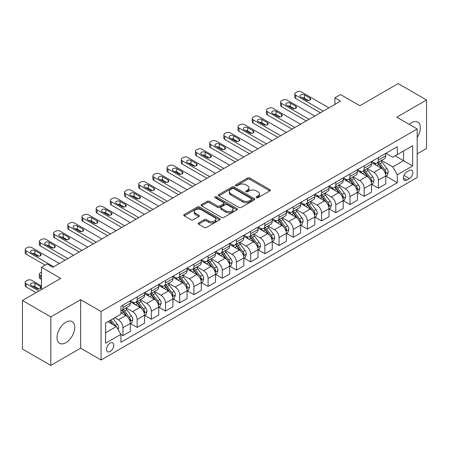 <?xml version="1.0" encoding="UTF-8"?>
<svg xmlns="http://www.w3.org/2000/svg" width="449" height="449" viewBox="0 0 449 449"><rect width="100%" height="100%" fill="white"/><g stroke="black" fill="none" stroke-linecap="round" stroke-linejoin="round"><path stroke-width="0.67" d="M256.43 197.717A1.106 0.634 0 0 0 257.99 197.717L269.827 190.881A1.577 0.909 0 0 0 270.287 190.236A1.577 0.909 0 0 0 269.827 189.596L249.773 178.017A1.577 0.909 0 0 0 247.545 178.017L235.703 184.848A1.106 0.634 0 0 0 235.383 185.302A1.106 0.634 0 0 0 235.703 185.751A1.106 0.634 0 0 0 237.263 185.751L238.795 184.865A5.04 2.913 0 0 1 245.929 184.865L247.601 185.83A5.04 2.913 0 0 1 249.077 187.89A5.04 2.913 0 0 1 247.601 189.949L246.069 190.831A1.106 0.634 0 0 0 245.743 191.28A1.106 0.634 0 0 0 246.069 191.734A1.106 0.634 0 0 0 247.629 191.734L249.156 190.847A5.04 2.913 0 0 1 256.289 190.847L257.962 191.813A5.04 2.913 0 0 1 259.438 193.873A5.04 2.913 0 0 1 257.962 195.932L256.43 196.814A1.106 0.634 0 0 0 256.104 197.263A1.106 0.634 0 0 0 256.43 197.717L256.43 196.814M65.868 342.694A12.521 7.229 120 0 0 74.046 331.659A12.521 7.229 120 0 0 72.126 321.624A12.521 7.229 120 0 0 65.868 322.247A12.521 7.229 120 0 0 57.691 333.281A12.521 7.229 120 0 0 59.605 343.311A12.521 7.229 120 0 0 65.868 342.694M417.183 137.484A12.521 7.229 120 0 0 417.772 122.072A12.521 7.229 120 0 0 411.509 122.689A12.521 7.229 120 0 0 409.202 124.373M110.14 351.477A5.135 2.963 120 0 0 113.496 346.948A5.135 2.963 120 0 0 112.705 342.834A5.135 2.963 120 0 0 110.14 343.087A5.135 2.963 120 0 0 106.783 347.61A5.135 2.963 120 0 0 107.569 351.73A5.135 2.963 120 0 0 110.14 351.477M198.632 222.917A1.577 0.909 0 0 0 198.166 223.557A1.577 0.909 0 0 0 198.632 224.203L204.256 227.452A1.577 0.909 0 0 0 206.484 227.452L219.634 219.858A1.577 0.909 0 0 0 220.094 219.219A1.577 0.909 0 0 0 219.634 218.573L199.575 206.995A1.577 0.909 0 0 0 197.347 206.995L184.202 214.583A1.577 0.909 0 0 0 183.742 215.228A1.577 0.909 0 0 0 184.202 215.874L190.999 219.797A1.577 0.909 0 0 0 193.227 219.797L198.851 216.547A1.577 0.909 0 0 0 199.317 215.902A1.577 0.909 0 0 0 198.851 215.262L195.483 213.314A4.215 2.436 0 0 1 194.249 211.591A4.215 2.436 0 0 1 196.847 209.346A4.215 2.436 0 0 1 201.444 209.874L214.644 217.496A4.215 2.436 0 0 1 215.879 219.219A4.215 2.436 0 0 1 213.281 221.464A4.215 2.436 0 0 1 208.684 220.936L206.484 219.668A1.577 0.909 0 0 0 204.256 219.668L198.632 222.917L198.632 224.203M417.183 153.884L426.55 148.479L426.55 99.981L398.173 83.598L359.862 105.717L340.566 94.576L334.892 97.854L340.566 101.132L52.814 267.262L47.139 263.984L41.465 267.262L41.465 289.543M50.827 316.904L50.827 365.402L80.624 348.2L80.624 299.702L50.827 316.904L22.45 300.521L60.761 278.402L41.465 267.262M80.624 299.702L101.059 311.499L417.183 128.981L417.183 177.478L101.059 359.997L101.059 311.499M426.55 99.981L396.753 117.183L417.183 128.981M238.907 207.444A1.577 0.909 0 0 0 241.135 207.444L254.286 199.856A1.577 0.909 0 0 0 254.746 199.21A1.577 0.909 0 0 0 254.286 198.565L234.226 186.986A1.577 0.909 0 0 0 231.998 186.986L218.854 194.58A1.577 0.909 0 0 0 218.394 195.22A1.577 0.909 0 0 0 218.854 195.865L238.907 207.444M215.447 197.953A1.106 0.634 0 0 1 216.57 198.11L216.57 196.797L236.96 208.572A1.577 0.909 0 0 1 237.42 209.212A1.577 0.909 0 0 1 236.96 209.857L223.81 217.445A1.577 0.909 0 0 1 221.582 217.445L201.528 205.867L201.528 204.581A1.577 0.909 0 0 0 201.068 205.227A1.577 0.909 0 0 0 201.528 205.867M201.528 204.581L207.152 201.332A1.577 0.909 0 0 1 209.38 201.332L217.518 206.029A1.577 0.909 0 0 0 219.746 206.029L223.479 203.874A1.577 0.909 0 0 0 223.939 203.229A1.577 0.909 0 0 0 223.479 202.589L215.009 197.7A1.106 0.634 0 0 1 214.684 197.246A1.106 0.634 0 0 1 215.368 196.662A1.106 0.634 0 0 1 216.57 196.797M50.827 365.402L22.45 349.019L22.45 300.521M409.353 170.468L406.856 171.911A4.978 2.874 120 0 0 403.606 176.294A4.978 2.874 120 0 0 404.369 180.279A4.978 2.874 120 0 0 406.856 180.032L409.353 178.595A4.978 2.874 120 0 0 412.603 174.206A4.978 2.874 120 0 0 411.84 170.222A4.978 2.874 120 0 0 409.353 170.468M385.916 153.261L392.78 157.229L397.32 154.608L397.32 146.677L120.921 306.257L120.921 314.182L105.599 323.033L105.599 343.216L120.921 334.37L120.921 342.301L397.32 182.721L397.32 174.79L392.78 166.927L381.493 160.411M397.32 154.608L412.642 145.757L412.642 165.945L397.32 174.79M80.624 348.2L101.059 359.997M334.892 97.854L334.892 104.409M395.165 155.854L403.561 160.703L403.561 151.004L412.642 145.757M392.78 166.927L403.561 160.703L412.642 165.945M105.599 332.731L116.381 326.507L107.979 321.658M120.921 334.438L122.964 335.616L122.964 327.686A6.421 3.71 -120 0 0 118.424 319.823L114.792 317.724M122.964 335.616L130.345 331.356L130.345 323.426A6.421 3.71 -120 0 0 125.804 315.563L120.921 312.745M130.513 323.589L137.153 327.422L137.153 319.492A6.421 3.71 -120 0 0 132.612 311.628L126.096 307.862M137.153 327.422L144.533 323.162L144.533 315.232A6.421 3.71 -120 0 0 139.993 307.369L130.345 301.801M144.701 315.4L151.341 319.233L151.341 311.303A6.421 3.71 -120 0 0 146.801 303.44L140.284 299.674M151.341 319.233L158.722 314.974L158.722 307.043A6.421 3.71 -120 0 0 154.181 299.18L144.533 293.607M158.89 307.206L165.529 311.039L165.529 303.109A6.421 3.71 -120 0 0 160.989 295.246L154.473 291.48M165.529 311.039L172.91 306.779L172.91 298.849A6.421 3.71 -120 0 0 168.369 290.986L158.722 285.412M173.078 299.012L179.718 302.845L179.718 294.92A6.421 3.71 -120 0 0 175.177 287.051L168.661 283.291M179.718 302.845L187.098 298.585L187.098 290.66A6.421 3.71 -120 0 0 182.558 282.791L172.91 277.224M187.267 290.823L193.906 294.656L193.906 286.726A6.421 3.71 -120 0 0 189.366 278.863L182.85 275.097M193.906 294.656L201.287 290.396L201.287 282.466A6.421 3.71 -120 0 0 196.746 274.603L187.098 269.03M201.455 282.629L208.1 286.462L208.1 278.532A6.421 3.71 -120 0 0 203.56 270.668L197.038 266.908M208.1 286.462L215.475 282.202L215.475 274.272A6.421 3.71 -120 0 0 210.935 266.409L201.287 260.841M215.643 274.44L222.289 278.273L222.289 270.343A6.421 3.71 -120 0 0 217.748 262.48L211.226 258.714M222.289 278.273L229.663 274.013L229.663 266.083A6.421 3.71 -120 0 0 225.123 258.22L215.475 252.647M229.837 266.246L236.477 270.079L236.477 262.149A6.421 3.71 -120 0 0 231.937 254.286L225.415 250.52M236.477 270.079L243.852 265.819L243.852 257.889A6.421 3.71 -120 0 0 239.311 250.026L229.663 244.458M244.026 258.052L250.665 261.89L250.665 253.96A6.421 3.71 -120 0 0 246.125 246.091L239.603 242.331M250.665 261.89L258.04 257.631L258.04 249.7A6.421 3.71 -120 0 0 253.5 241.831L243.852 236.264M258.214 249.863L264.854 253.696L264.854 245.766A6.421 3.71 -120 0 0 260.313 237.903L253.792 234.137M264.854 253.696L272.229 249.436L272.229 241.506A6.421 3.71 -120 0 0 267.694 233.643L258.04 228.07M272.403 241.669L279.042 245.502L279.042 237.577A6.421 3.71 -120 0 0 274.502 229.708L267.98 225.948M279.042 245.502L286.423 241.242L286.423 233.317A6.421 3.71 -120 0 0 281.882 225.449L272.229 219.881M286.591 233.48L293.231 237.313L293.231 229.383A6.421 3.71 -120 0 0 288.69 221.52L282.174 217.754M293.231 237.313L300.611 233.053L300.611 225.123A6.421 3.71 -120 0 0 296.071 217.26L286.423 211.687M300.779 225.286L307.419 229.119L307.419 221.189A6.421 3.71 -120 0 0 302.879 213.326L296.362 209.565M307.419 229.119L314.8 224.859L314.8 216.929A6.421 3.71 -120 0 0 310.259 209.066L300.611 203.498M314.968 217.097L321.607 220.93L321.607 213A6.421 3.71 -120 0 0 317.067 205.137L310.551 201.371M321.607 220.93L328.988 216.671L328.988 208.74A6.421 3.71 -120 0 0 324.447 200.877L314.8 195.304M329.156 208.903L335.796 212.736L335.796 204.806A6.421 3.71 -120 0 0 331.255 196.943L324.739 193.177M335.796 212.736L343.176 208.476L343.176 200.546A6.421 3.71 -120 0 0 338.636 192.683L328.988 187.11M343.345 200.709L349.984 204.548L349.984 196.617A6.421 3.71 -120 0 0 345.444 188.748L338.928 184.988M349.984 204.548L357.365 200.288L357.365 192.357A6.421 3.71 -120 0 0 352.824 184.488L343.176 178.921M357.533 192.52L364.178 196.353L364.178 188.423A6.421 3.71 -120 0 0 359.638 180.56L353.116 176.794M364.178 196.353L371.553 192.093L371.553 184.163A6.421 3.71 -120 0 0 367.013 176.3L357.365 170.727M371.721 184.326L378.367 188.159L378.367 180.229A6.421 3.71 -120 0 0 373.826 172.365L367.304 168.605M378.367 188.159L385.742 183.899L385.742 175.969A6.421 3.71 -120 0 0 381.201 168.106L371.553 162.538M371.721 161.455L373.826 162.667A6.421 3.71 -120 0 0 377.037 162.987A6.421 3.71 -120 0 0 378.367 160.046L378.367 157.621M357.533 169.649L359.638 170.861A6.421 3.71 -120 0 0 362.848 171.176A6.421 3.71 -120 0 0 364.178 168.24L364.178 165.816M343.345 177.838L345.444 179.05A6.421 3.71 -120 0 0 348.654 179.37A6.421 3.71 -120 0 0 349.984 176.429L349.984 174.004M329.156 186.032L331.255 187.244A6.421 3.71 -120 0 0 334.466 187.559A6.421 3.71 -120 0 0 335.796 184.623L335.796 182.199M314.968 194.221L317.067 195.433A6.421 3.71 -120 0 0 320.277 195.753A6.421 3.71 -120 0 0 321.607 192.812L321.607 190.387M300.779 202.415L302.879 203.627A6.421 3.71 -120 0 0 306.089 203.947A6.421 3.71 -120 0 0 307.419 201.006L307.419 198.581M286.591 210.609L288.69 211.821A6.421 3.71 -120 0 0 291.901 212.136A6.421 3.71 -120 0 0 293.231 209.195L293.231 206.77M272.403 218.798L274.502 220.01A6.421 3.71 -120 0 0 277.712 220.33A6.421 3.71 -120 0 0 279.042 217.389L279.042 214.964M258.214 226.992L260.313 228.204A6.421 3.71 -120 0 0 263.524 228.519A6.421 3.71 -120 0 0 264.854 225.583L264.854 223.159M244.026 235.181L246.125 236.393A6.421 3.71 -120 0 0 249.335 236.713A6.421 3.71 -120 0 0 250.665 233.772L250.665 231.347M229.837 243.375L231.937 244.587A6.421 3.71 -120 0 0 235.147 244.907A6.421 3.71 -120 0 0 236.477 241.966L236.477 239.542M215.643 251.563L217.748 252.776A6.421 3.71 -120 0 0 220.959 253.096A6.421 3.71 -120 0 0 222.289 250.155L222.289 247.73M201.455 259.758L203.56 260.97A6.421 3.71 -120 0 0 206.77 261.29A6.421 3.71 -120 0 0 208.1 258.349L208.1 255.924M187.267 267.952L189.366 269.164A6.421 3.71 -120 0 0 192.576 269.479A6.421 3.71 -120 0 0 193.906 266.543L193.906 264.113M173.078 276.141L175.177 277.353A6.421 3.71 -120 0 0 178.388 277.673A6.421 3.71 -120 0 0 179.718 274.732L179.718 272.307M158.89 284.335L160.989 285.547A6.421 3.71 -120 0 0 164.199 285.861A6.421 3.71 -120 0 0 165.529 282.926L165.529 280.502M144.701 292.524L146.801 293.736A6.421 3.71 -120 0 0 150.011 294.056A6.421 3.71 -120 0 0 151.341 291.115L151.341 288.69M130.513 300.718L132.612 301.93A6.421 3.71 -120 0 0 135.823 302.25A6.421 3.71 -120 0 0 137.153 299.309L137.153 296.884M385.916 176.137L397.32 182.721M377.037 162.987L384.411 158.727A6.421 3.71 -120 0 0 385.742 155.786L385.742 153.362M362.848 171.176L370.223 166.916A6.421 3.71 -120 0 0 371.553 163.98L371.553 161.556M348.654 179.37L356.035 175.11A6.421 3.71 -120 0 0 357.365 172.169L357.365 169.744M334.466 187.559L341.846 183.304A6.421 3.71 -120 0 0 343.176 180.363L343.176 177.939M320.277 195.753L327.658 191.493A6.421 3.71 -120 0 0 328.988 188.552L328.988 186.127M306.089 203.947L313.469 199.687A6.421 3.71 -120 0 0 314.8 196.746L314.8 194.322M291.901 212.136L299.281 207.876A6.421 3.71 -120 0 0 300.611 204.935L300.611 202.51M277.712 220.33L285.093 216.07A6.421 3.71 -120 0 0 286.423 213.129L286.423 210.704M263.524 228.519L270.904 224.259A6.421 3.71 -120 0 0 272.229 221.323L272.229 218.899M249.335 236.713L256.71 232.453A6.421 3.71 -120 0 0 258.04 229.512L258.04 227.087M235.147 244.907L242.522 240.647A6.421 3.71 -120 0 0 243.852 237.706L243.852 235.282M220.959 253.096L228.333 248.836A6.421 3.71 -120 0 0 229.663 245.895L229.663 243.47M206.77 261.29L214.145 257.03A6.421 3.71 -120 0 0 215.475 254.089L215.475 251.665M192.576 269.479L199.957 265.219A6.421 3.71 -120 0 0 201.287 262.283L201.287 259.853M178.388 277.673L185.768 273.413A6.421 3.71 -120 0 0 187.098 270.472L187.098 268.047M164.199 285.861L171.58 281.602A6.421 3.71 -120 0 0 172.91 278.666L172.91 276.242M150.011 294.056L157.391 289.796A6.421 3.71 -120 0 0 158.722 286.855L158.722 284.43M135.823 302.25L143.203 297.99A6.421 3.71 -120 0 0 144.533 295.049L144.533 292.625M120.921 310.697A6.421 3.71 -120 0 0 121.634 310.439L129.015 306.179A6.421 3.71 -120 0 0 130.345 303.238L130.345 300.813M121.634 310.439A6.421 3.71 -120 0 0 122.964 307.498L122.964 305.073M116.381 326.507L120.921 334.37M256.867 197.869L257.962 197.24A5.04 2.913 0 0 0 259.438 195.18L259.438 193.873M249.077 187.89L249.077 189.197A5.04 2.913 0 0 1 247.601 191.257L246.507 191.886M269.804 190.892L249.773 179.325A1.577 0.909 0 0 0 247.545 179.325L236.146 185.903M254.286 198.565L254.286 199.856L234.226 188.299A1.577 0.909 0 0 0 231.998 188.299L218.876 195.876M251.496 199.659A1.106 0.634 0 0 0 251.822 199.21A1.106 0.634 0 0 0 251.496 198.761L233.895 188.597A1.106 0.634 0 0 0 232.335 188.597L230.719 189.529A5.04 2.913 0 0 0 229.243 191.588A5.04 2.913 0 0 0 230.719 193.648L242.752 200.591A5.04 2.913 0 0 0 249.885 200.591L251.496 199.659L251.496 200.972A1.106 0.634 0 0 0 251.822 200.523L251.822 199.21M229.243 191.588L229.243 192.896A5.04 2.913 0 0 0 230.719 194.956L230.719 193.648M251.496 200.972L249.885 201.904A5.04 2.913 0 0 1 242.752 201.904L230.719 194.956M201.55 205.878L207.152 202.645L207.152 201.332M223.939 203.229L223.939 204.542A1.577 0.909 0 0 1 223.479 205.187L219.746 207.343A1.577 0.909 0 0 1 217.518 207.343L209.38 202.645A1.577 0.909 0 0 0 207.152 202.645M216.57 198.11L236.937 209.868M225.954 210.901A4.215 2.436 0 0 0 230.55 211.428A4.215 2.436 0 0 0 233.149 209.183A4.215 2.436 0 0 0 231.914 207.46L227.267 204.772A1.577 0.909 0 0 0 225.039 204.772L221.306 206.927A1.577 0.909 0 0 0 220.841 207.573A1.577 0.909 0 0 0 221.306 208.218L225.954 210.901L225.954 212.214A4.215 2.436 0 0 0 230.55 212.742A4.215 2.436 0 0 0 233.149 210.491L233.149 209.183M220.841 207.573L220.841 208.886A1.577 0.909 0 0 0 221.306 209.526L221.306 208.218M225.954 212.214L221.306 209.526M215.879 219.219L215.879 220.526A4.215 2.436 0 0 1 213.281 222.777A4.215 2.436 0 0 1 208.684 222.249L206.484 220.975A1.577 0.909 0 0 0 204.256 220.975L198.649 224.214M194.249 211.591L194.249 212.905A4.215 2.436 0 0 0 195.483 214.628L195.483 213.314M198.834 216.558L195.483 214.628M219.612 219.87L199.575 208.302A1.577 0.909 0 0 0 197.347 208.302L184.225 215.885M385.742 176.233L387.105 175.447L388.239 172.169A4.254 2.458 -120 0 0 386.881 168.549L382.245 162.358A12.28 7.089 -120 0 0 380.904 160.753M376.29 165.271A12.28 7.089 -120 0 0 373.776 162.639M385.354 173.628L385.944 172.354A4.254 2.458 -120 0 0 384.726 169.795L380.09 163.599A12.28 7.089 -120 0 0 378.748 161.999M377.603 162.656A10.192 5.888 60 0 1 379.276 164.559L383.205 169.801M377.385 162.785A12.28 7.089 60 0 1 378.726 164.39L381.807 168.504M323.252 111.122L295.728 95.233A3.21 1.852 -0 0 1 294.785 93.92A3.21 1.852 -0 0 1 295.728 92.612L296.862 91.955A3.21 1.852 -0 0 1 301.402 91.955L328.932 107.85M294.785 93.92L294.785 97.197A3.21 1.852 180 0 0 295.728 98.511L320.418 112.761M300.836 97.001A2.571 1.482 180 0 1 300.084 95.951A2.571 1.482 180 0 1 301.672 94.582A2.571 1.482 180 0 1 304.467 94.902L309.917 98.05A2.571 1.482 180 0 1 310.669 99.1A2.571 1.482 180 0 1 309.086 100.469A2.571 1.482 180 0 1 306.285 100.149L300.836 97.001M302.171 97.775A2.571 1.482 180 0 1 304.467 98.179L308.581 100.554M371.553 184.427L372.917 183.641L374.051 180.363A4.254 2.458 -120 0 0 372.692 176.738L368.057 170.547A12.28 7.089 -120 0 0 366.715 168.942M362.102 173.466A12.28 7.089 -120 0 0 359.587 170.833M371.166 181.823L371.755 180.543A4.254 2.458 -120 0 0 370.537 177.984L365.896 171.793A12.28 7.089 -120 0 0 364.56 170.188M363.415 170.85A10.192 5.888 60 0 1 365.088 172.753L369.016 177.989M363.196 170.974A12.28 7.089 60 0 1 364.537 172.579L367.619 176.698M357.365 192.615L358.729 191.83L359.862 188.552A4.254 2.458 -120 0 0 358.504 184.932L353.868 178.741A12.28 7.089 -120 0 0 352.527 177.136M347.913 181.654A12.28 7.089 -120 0 0 345.399 179.022M356.977 190.011L357.567 188.737A4.254 2.458 -120 0 0 356.349 186.178L351.707 179.987A12.28 7.089 -120 0 0 350.372 178.382M349.227 179.039A10.192 5.888 60 0 1 350.899 180.941L354.822 186.183M349.008 179.168A12.28 7.089 60 0 1 350.349 180.773L353.43 184.887M343.176 200.81L344.54 200.024L345.674 196.746A4.254 2.458 -120 0 0 344.316 193.126L339.68 186.93A12.28 7.089 -120 0 0 338.338 185.325M333.725 189.848A12.28 7.089 -120 0 0 331.21 187.216M342.789 198.205L343.378 196.926A4.254 2.458 -120 0 0 342.16 194.366L337.519 188.176A12.28 7.089 -120 0 0 336.183 186.571M335.038 187.233A10.192 5.888 60 0 1 336.711 189.136L340.634 194.372M334.819 187.356A12.28 7.089 60 0 1 336.161 188.962L339.242 193.081M309.064 119.316L281.54 103.422A3.21 1.852 -0 0 1 280.597 102.114A3.21 1.852 -0 0 1 281.54 100.8L282.674 100.149A3.21 1.852 -0 0 1 287.214 100.149L314.743 116.038M280.597 102.114L280.597 105.392A3.21 1.852 180 0 0 281.54 106.699L306.229 120.955M286.647 105.195A2.571 1.482 180 0 1 285.895 104.146A2.571 1.482 180 0 1 287.483 102.776A2.571 1.482 180 0 1 290.279 103.096L295.728 106.239A2.571 1.482 180 0 1 296.48 107.289A2.571 1.482 180 0 1 294.898 108.658A2.571 1.482 180 0 1 292.097 108.338L286.647 105.195M287.983 105.964A2.571 1.482 180 0 1 290.279 106.374L294.392 108.748M294.875 127.51L267.351 111.616A3.21 1.852 -0 0 1 266.409 110.302A3.21 1.852 -0 0 1 267.351 108.995L268.485 108.338A3.21 1.852 -0 0 1 273.026 108.338L300.555 124.233M266.409 110.302L266.409 113.58A3.21 1.852 180 0 0 267.351 114.893L292.041 129.144M272.459 113.384A2.571 1.482 180 0 1 271.707 112.334A2.571 1.482 180 0 1 273.289 110.965A2.571 1.482 180 0 1 276.09 111.29L281.54 114.433A2.571 1.482 180 0 1 282.292 115.483A2.571 1.482 180 0 1 280.704 116.852A2.571 1.482 180 0 1 277.909 116.532L272.459 113.384M273.795 114.158A2.571 1.482 180 0 1 276.09 114.562L280.204 116.936M280.687 135.699L253.163 119.81A3.21 1.852 -0 0 1 252.22 118.497A3.21 1.852 -0 0 1 253.163 117.183L254.297 116.532A3.21 1.852 -0 0 1 258.837 116.532L286.361 132.421M252.22 118.497L252.22 121.774A3.21 1.852 180 0 0 253.163 123.082L277.852 137.338M258.27 121.578A2.571 1.482 180 0 1 257.518 120.528A2.571 1.482 180 0 1 259.101 119.159A2.571 1.482 180 0 1 261.902 119.479L267.351 122.628A2.571 1.482 180 0 1 268.104 123.671A2.571 1.482 180 0 1 266.515 125.047A2.571 1.482 180 0 1 263.72 124.721L258.27 121.578M259.606 122.347A2.571 1.482 180 0 1 261.902 122.757L266.016 125.131M328.988 209.004L330.352 208.213L331.485 204.94A4.254 2.458 -120 0 0 330.127 201.315L325.486 195.124A12.28 7.089 -120 0 0 324.15 193.519M319.536 198.037A12.28 7.089 -120 0 0 317.022 195.41M328.601 206.394L329.19 205.12A4.254 2.458 -120 0 0 327.972 202.561L323.331 196.37A12.28 7.089 -120 0 0 321.989 194.765M320.85 195.422A10.192 5.888 60 0 1 322.522 197.324L326.445 202.566M320.631 195.551A12.28 7.089 60 0 1 321.967 197.156L325.054 201.27M266.498 143.893L238.975 127.999A3.21 1.852 -0 0 1 238.032 126.691A3.21 1.852 -0 0 1 238.975 125.378L240.108 124.721A3.21 1.852 -0 0 1 244.649 124.721L272.173 140.616M238.032 126.691L238.032 129.963A3.21 1.852 180 0 0 238.975 131.276L263.664 145.532M244.082 129.767A2.571 1.482 180 0 1 243.33 128.723A2.571 1.482 180 0 1 244.913 127.348A2.571 1.482 180 0 1 247.713 127.673L253.163 130.816A2.571 1.482 180 0 1 253.915 131.866A2.571 1.482 180 0 1 252.327 133.235A2.571 1.482 180 0 1 249.532 132.915L244.082 129.767M245.418 130.541A2.571 1.482 180 0 1 247.713 130.951L251.827 133.325M314.8 217.193L316.158 216.407L317.297 213.129A4.254 2.458 -120 0 0 315.939 209.509L311.297 203.318A12.28 7.089 -120 0 0 309.962 201.713M305.348 206.231A12.28 7.089 -120 0 0 302.834 203.599M314.412 214.588L314.996 213.309A4.254 2.458 -120 0 0 313.778 210.755L309.142 204.559A12.28 7.089 -120 0 0 307.801 202.954M306.661 203.616A10.192 5.888 60 0 1 308.334 205.519L312.257 210.755M306.442 203.745A12.28 7.089 60 0 1 307.778 205.35L310.865 209.464M300.611 225.387L301.969 224.601L303.109 221.323A4.254 2.458 -120 0 0 301.75 217.698L297.109 211.507A12.28 7.089 -120 0 0 295.773 209.902M291.16 214.426A12.28 7.089 -120 0 0 288.645 211.793M300.224 222.777L300.808 221.503A4.254 2.458 -120 0 0 299.59 218.944L294.954 212.753A12.28 7.089 -120 0 0 293.612 211.148M292.473 211.81A10.192 5.888 60 0 1 294.146 213.713L298.069 218.949M292.254 211.934A12.28 7.089 60 0 1 293.59 213.539L296.677 217.653M286.423 233.575L287.781 232.79L288.915 229.512A4.254 2.458 -120 0 0 287.562 225.892L282.921 219.701A12.28 7.089 -120 0 0 281.579 218.096M276.971 222.614A12.28 7.089 -120 0 0 274.457 219.982M286.035 230.971L286.619 229.697A4.254 2.458 -120 0 0 285.401 227.138L280.765 220.947A12.28 7.089 -120 0 0 279.424 219.342M278.285 219.999A10.192 5.888 60 0 1 279.957 221.901L283.88 227.143M278.06 220.128A12.28 7.089 60 0 1 279.401 221.733L282.488 225.847M272.229 241.77L273.593 240.984L274.726 237.706A4.254 2.458 -120 0 0 273.368 234.081L268.732 227.89A12.28 7.089 -120 0 0 267.391 226.285M262.777 230.808A12.28 7.089 -120 0 0 260.268 228.176M271.841 239.165L272.431 237.886A4.254 2.458 -120 0 0 271.213 235.327L266.577 229.136A12.28 7.089 -120 0 0 265.236 227.531M264.091 228.193A10.192 5.888 60 0 1 265.769 230.096L269.692 235.332M263.872 228.317A12.28 7.089 60 0 1 265.213 229.922L268.3 234.041M258.04 249.958L259.404 249.173L260.538 245.895A4.254 2.458 -120 0 0 259.18 242.275L254.544 236.084A12.28 7.089 -120 0 0 253.202 234.479M248.589 238.997A12.28 7.089 -120 0 0 246.074 236.365M257.653 247.354L258.242 246.08A4.254 2.458 -120 0 0 257.024 243.521L252.389 237.33A12.28 7.089 -120 0 0 251.047 235.725M249.902 236.382A10.192 5.888 60 0 1 251.58 238.284L255.503 243.526M249.683 236.511A12.28 7.089 60 0 1 251.025 238.116L254.106 242.23M252.31 152.082L224.786 136.193A3.21 1.852 -0 0 1 223.843 134.88A3.21 1.852 -0 0 1 224.786 133.572L225.92 132.915A3.21 1.852 -0 0 1 230.46 132.915L257.984 148.804M223.843 134.88L223.843 138.157A3.21 1.852 180 0 0 224.786 139.471L249.47 153.721M229.894 137.961A2.571 1.482 180 0 1 229.142 136.911A2.571 1.482 180 0 1 230.724 135.542A2.571 1.482 180 0 1 233.525 135.862L238.975 139.01A2.571 1.482 180 0 1 239.727 140.06A2.571 1.482 180 0 1 238.138 141.429A2.571 1.482 180 0 1 235.338 141.104L229.894 137.961M231.229 138.73A2.571 1.482 180 0 1 233.525 139.139L237.639 141.514M238.122 160.276L210.592 144.382A3.21 1.852 -0 0 1 209.655 143.074A3.21 1.852 -0 0 1 210.592 141.761L211.732 141.104A3.21 1.852 -0 0 1 216.272 141.104L243.796 156.998M209.655 143.074L209.655 146.352A3.21 1.852 180 0 0 210.592 147.659L235.282 161.915M215.705 146.155A2.571 1.482 180 0 1 214.953 145.106A2.571 1.482 180 0 1 216.536 143.736A2.571 1.482 180 0 1 219.337 144.056L224.786 147.199A2.571 1.482 180 0 1 225.538 148.249A2.571 1.482 180 0 1 223.95 149.618A2.571 1.482 180 0 1 221.149 149.298L215.705 146.155M217.041 146.924A2.571 1.482 180 0 1 219.337 147.334L223.445 149.708M223.933 168.465L196.404 152.576A3.21 1.852 -0 0 1 195.467 151.262A3.21 1.852 -0 0 1 196.404 149.955L197.543 149.298A3.21 1.852 -0 0 1 202.084 149.298L229.607 165.193M195.467 151.262L195.467 154.54A3.21 1.852 180 0 0 196.404 155.854L221.093 170.104M201.511 154.344A2.571 1.482 180 0 1 200.759 153.294A2.571 1.482 180 0 1 202.347 151.925A2.571 1.482 180 0 1 205.148 152.245L210.592 155.393A2.571 1.482 180 0 1 211.35 156.443A2.571 1.482 180 0 1 209.762 157.812A2.571 1.482 180 0 1 206.961 157.492L201.511 154.344M202.853 155.118A2.571 1.482 180 0 1 205.148 155.522L209.256 157.896M209.745 176.659L182.215 160.764A3.21 1.852 -0 0 1 181.278 159.457A3.21 1.852 -0 0 1 182.215 158.143L183.355 157.492A3.21 1.852 -0 0 1 187.895 157.492L215.419 173.381M181.278 159.457L181.278 162.734A3.21 1.852 180 0 0 182.215 164.042L206.905 178.298M187.323 162.538A2.571 1.482 180 0 1 186.571 161.488A2.571 1.482 180 0 1 188.159 160.119A2.571 1.482 180 0 1 190.96 160.439L196.404 163.588A2.571 1.482 180 0 1 197.156 164.631A2.571 1.482 180 0 1 195.573 166.001A2.571 1.482 180 0 1 192.773 165.681L187.323 162.538M188.659 163.307A2.571 1.482 180 0 1 190.96 163.717L195.068 166.091M195.556 184.853L168.027 168.959A3.21 1.852 -0 0 1 167.09 167.645A3.21 1.852 -0 0 1 168.027 166.338L169.161 165.681A3.21 1.852 -0 0 1 173.701 165.681L201.231 181.576M167.09 167.645L167.09 170.923A3.21 1.852 180 0 0 168.027 172.236L192.716 186.492M173.134 170.727A2.571 1.482 180 0 1 172.382 169.677A2.571 1.482 180 0 1 173.971 168.308A2.571 1.482 180 0 1 176.771 168.633L182.215 171.776A2.571 1.482 180 0 1 182.968 172.826A2.571 1.482 180 0 1 181.385 174.195A2.571 1.482 180 0 1 178.584 173.875L173.134 170.727M174.47 171.501A2.571 1.482 180 0 1 176.771 171.905L180.88 174.279M243.852 258.153L245.216 257.367L246.349 254.089A4.254 2.458 -120 0 0 244.991 250.469L240.355 244.273A12.28 7.089 -120 0 0 239.014 242.673M234.4 247.191A12.28 7.089 -120 0 0 231.886 244.559M243.465 255.548L244.054 254.269A4.254 2.458 -120 0 0 242.836 251.709L238.2 245.519A12.28 7.089 -120 0 0 236.859 243.914M235.714 244.576A10.192 5.888 60 0 1 237.386 246.479L241.315 251.715M235.495 244.699A12.28 7.089 60 0 1 236.836 246.305L239.918 250.424M181.368 193.042L153.839 177.153A3.21 1.852 -0 0 1 152.901 175.84A3.21 1.852 -0 0 1 153.839 174.532L154.972 173.875A3.21 1.852 -0 0 1 159.513 173.875L187.042 189.764M152.901 175.84L152.901 179.117A3.21 1.852 180 0 0 153.839 180.425L178.528 194.681M158.946 178.921A2.571 1.482 180 0 1 158.194 177.871A2.571 1.482 180 0 1 159.782 176.502A2.571 1.482 180 0 1 162.577 176.822L168.027 179.97A2.571 1.482 180 0 1 168.779 181.02A2.571 1.482 180 0 1 167.196 182.389A2.571 1.482 180 0 1 164.396 182.064L158.946 178.921M160.282 179.69A2.571 1.482 180 0 1 162.577 180.1L166.691 182.474M229.663 266.347L231.027 265.555L232.161 262.283A4.254 2.458 -120 0 0 230.803 258.658L226.167 252.467A12.28 7.089 -120 0 0 224.826 250.862M220.212 255.38A12.28 7.089 -120 0 0 217.698 252.753M229.276 263.737L229.866 262.463A4.254 2.458 -120 0 0 228.648 259.904L224.012 253.713A12.28 7.089 -120 0 0 222.67 252.108M221.525 252.765A10.192 5.888 60 0 1 223.198 254.667L227.127 259.909M221.306 252.894A12.28 7.089 60 0 1 222.648 254.499L225.729 258.613M167.18 201.236L139.65 185.342A3.21 1.852 -0 0 1 138.707 184.034A3.21 1.852 -0 0 1 139.65 182.721L140.784 182.064A3.21 1.852 -0 0 1 145.324 182.064L172.854 197.958M138.707 184.034L138.707 187.306A3.21 1.852 180 0 0 139.65 188.619L164.34 202.875M144.758 187.11A2.571 1.482 180 0 1 144.006 186.066A2.571 1.482 180 0 1 145.594 184.696A2.571 1.482 180 0 1 148.389 185.016L153.839 188.159A2.571 1.482 180 0 1 154.591 189.209A2.571 1.482 180 0 1 153.008 190.578A2.571 1.482 180 0 1 150.207 190.258L144.758 187.11M146.093 187.884A2.571 1.482 180 0 1 148.389 188.294L152.503 190.668M215.475 274.535L216.839 273.75L217.973 270.472A4.254 2.458 -120 0 0 216.614 266.852L211.979 260.661A12.28 7.089 -120 0 0 210.637 259.056M206.024 263.574A12.28 7.089 -120 0 0 203.509 260.942M215.088 271.931L215.677 270.652A4.254 2.458 -120 0 0 214.459 268.098L209.818 261.902A12.28 7.089 -120 0 0 208.482 260.302M207.337 260.959A10.192 5.888 60 0 1 209.01 262.861L212.938 268.104M207.118 261.088A12.28 7.089 60 0 1 208.459 262.693L211.541 266.807M152.986 209.425L125.462 193.536A3.21 1.852 -0 0 1 124.519 192.223A3.21 1.852 -0 0 1 125.462 190.915L126.596 190.258A3.21 1.852 -0 0 1 131.136 190.258L158.665 206.147M124.519 192.223L124.519 195.5A3.21 1.852 180 0 0 125.462 196.814L150.151 211.064M130.569 195.304A2.571 1.482 180 0 1 129.817 194.254A2.571 1.482 180 0 1 131.405 192.885A2.571 1.482 180 0 1 134.2 193.205L139.65 196.353A2.571 1.482 180 0 1 140.402 197.403A2.571 1.482 180 0 1 138.82 198.772A2.571 1.482 180 0 1 136.019 198.447L130.569 195.304M131.905 196.073A2.571 1.482 180 0 1 134.2 196.482L138.314 198.856M201.287 282.73L202.651 281.944L203.784 278.666A4.254 2.458 -120 0 0 202.426 275.041L197.79 268.85A12.28 7.089 -120 0 0 196.449 267.245M191.835 271.768A12.28 7.089 -120 0 0 189.321 269.136M200.899 280.12L201.489 278.846A4.254 2.458 -120 0 0 200.271 276.287L195.629 270.096A12.28 7.089 -120 0 0 194.294 268.491M193.149 269.153A10.192 5.888 60 0 1 194.821 271.056L198.744 276.292M192.93 269.277A12.28 7.089 60 0 1 194.271 270.882L197.352 275.001M138.797 217.619L111.273 201.724A3.21 1.852 -0 0 1 110.331 200.417A3.21 1.852 -0 0 1 111.273 199.103L112.407 198.447A3.21 1.852 -0 0 1 116.948 198.447L144.477 214.341M110.331 200.417L110.331 203.694A3.21 1.852 180 0 0 111.273 205.002L135.963 219.258M116.381 203.498A2.571 1.482 180 0 1 115.629 202.448A2.571 1.482 180 0 1 117.211 201.079A2.571 1.482 180 0 1 120.012 201.399L125.462 204.542A2.571 1.482 180 0 1 126.214 205.591A2.571 1.482 180 0 1 124.626 206.961A2.571 1.482 180 0 1 121.831 206.641L116.381 203.498M117.717 204.267A2.571 1.482 180 0 1 120.012 204.677L124.126 207.051M187.098 290.918L188.462 290.133L189.596 286.855A4.254 2.458 -120 0 0 188.238 283.235L183.602 277.044A12.28 7.089 -120 0 0 182.26 275.439M177.647 279.957A12.28 7.089 -120 0 0 175.132 277.325M186.711 288.314L187.3 287.04A4.254 2.458 -120 0 0 186.082 284.481L181.441 278.29A12.28 7.089 -120 0 0 180.105 276.685M178.96 277.342A10.192 5.888 60 0 1 180.633 279.244L184.556 284.486M178.741 277.471A12.28 7.089 60 0 1 180.083 279.076L183.164 283.19M124.609 225.808L97.085 209.919A3.21 1.852 -0 0 1 96.142 208.605A3.21 1.852 -0 0 1 97.085 207.298L98.219 206.641A3.21 1.852 -0 0 1 102.759 206.641L130.283 222.536M96.142 208.605L96.142 211.883A3.21 1.852 180 0 0 97.085 213.196L121.774 227.447M102.192 211.687A2.571 1.482 180 0 1 101.44 210.637A2.571 1.482 180 0 1 103.023 209.268A2.571 1.482 180 0 1 105.824 209.593L111.273 212.736A2.571 1.482 180 0 1 112.026 213.786A2.571 1.482 180 0 1 110.437 215.155A2.571 1.482 180 0 1 107.642 214.835L102.192 211.687M103.528 212.461A2.571 1.482 180 0 1 105.824 212.865L109.938 215.239M172.91 299.113L174.274 298.327L175.407 295.049A4.254 2.458 -120 0 0 174.049 291.423L169.408 285.233A12.28 7.089 -120 0 0 168.072 283.628M163.458 288.151A12.28 7.089 -120 0 0 160.944 285.519M172.523 296.508L173.112 295.229A4.254 2.458 -120 0 0 171.894 292.669L167.252 286.479A12.28 7.089 -120 0 0 165.911 284.874M164.772 285.536A10.192 5.888 60 0 1 166.444 287.439L170.367 292.675M164.553 285.659A12.28 7.089 60 0 1 165.894 287.265L168.976 291.384M110.42 234.002L82.897 218.107A3.21 1.852 -0 0 1 81.954 216.8A3.21 1.852 -0 0 1 82.897 215.486L84.03 214.835A3.21 1.852 -0 0 1 88.571 214.835L116.095 230.724M81.954 216.8L81.954 220.077A3.21 1.852 180 0 0 82.897 221.385L107.586 235.641M88.004 219.881A2.571 1.482 180 0 1 87.252 218.831A2.571 1.482 180 0 1 88.835 217.462A2.571 1.482 180 0 1 91.635 217.782L97.085 220.93A2.571 1.482 180 0 1 97.837 221.974A2.571 1.482 180 0 1 96.249 223.349A2.571 1.482 180 0 1 93.454 223.024L88.004 219.881M89.34 220.65A2.571 1.482 180 0 1 91.635 221.06L95.749 223.434M96.232 242.196L68.708 226.302A3.21 1.852 -0 0 1 67.765 224.994A3.21 1.852 -0 0 1 68.708 223.681L69.842 223.024A3.21 1.852 -0 0 1 74.382 223.024L101.906 238.919M67.765 224.994L67.765 228.266A3.21 1.852 180 0 0 68.708 229.579L93.392 243.835M73.816 228.07A2.571 1.482 180 0 1 73.064 227.026A2.571 1.482 180 0 1 74.646 225.651A2.571 1.482 180 0 1 77.447 225.976L82.897 229.119A2.571 1.482 180 0 1 83.649 230.169A2.571 1.482 180 0 1 82.06 231.538A2.571 1.482 180 0 1 79.26 231.218L73.816 228.07M75.151 228.844A2.571 1.482 180 0 1 77.447 229.254L81.561 231.628M158.722 307.301L160.08 306.515L161.219 303.238A4.254 2.458 -120 0 0 159.861 299.618L155.219 293.427A12.28 7.089 -120 0 0 153.884 291.822M149.27 296.34A12.28 7.089 -120 0 0 146.756 293.713M158.334 304.697L158.918 303.423A4.254 2.458 -120 0 0 157.7 300.864L153.064 294.673A12.28 7.089 -120 0 0 151.723 293.068M150.583 293.725A10.192 5.888 60 0 1 152.256 295.627L156.179 300.869M150.364 293.854A12.28 7.089 60 0 1 151.7 295.459L154.787 299.573M144.533 315.495L145.891 314.71L147.031 311.432A4.254 2.458 -120 0 0 145.672 307.812L141.031 301.616A12.28 7.089 -120 0 0 139.695 300.016M135.082 304.534A12.28 7.089 -120 0 0 132.567 301.902M144.146 312.891L144.73 311.612A4.254 2.458 -120 0 0 143.512 309.052L138.876 302.862A12.28 7.089 -120 0 0 137.534 301.257M136.395 301.919A10.192 5.888 60 0 1 138.067 303.821L141.991 309.058M136.176 302.048A12.28 7.089 60 0 1 137.512 303.647L140.599 307.767M82.044 250.385L54.514 234.496A3.21 1.852 -0 0 1 53.577 233.183A3.21 1.852 -0 0 1 54.514 231.875L55.654 231.218A3.21 1.852 -0 0 1 60.194 231.218L87.718 247.107M53.577 233.183L53.577 236.46A3.21 1.852 180 0 0 54.514 237.768L79.204 252.024M59.627 236.264A2.571 1.482 180 0 1 58.875 235.214A2.571 1.482 180 0 1 60.458 233.845A2.571 1.482 180 0 1 63.258 234.165L68.708 237.313A2.571 1.482 180 0 1 69.46 238.363A2.571 1.482 180 0 1 67.872 239.732A2.571 1.482 180 0 1 65.071 239.407L59.627 236.264M60.963 237.033A2.571 1.482 180 0 1 63.258 237.442L67.367 239.817M130.345 323.69L131.703 322.904L132.837 319.626A4.254 2.458 -120 0 0 131.484 316.001L126.843 309.81A12.28 7.089 -120 0 0 125.501 308.205M41.465 276.107L40.326 275.456L40.326 278.728A3.21 1.852 180 0 1 39.389 277.42L39.389 274.143A3.21 1.852 -0 0 0 40.326 275.456M41.465 279.385L40.326 278.728M129.957 321.08L130.541 319.806A4.254 2.458 -120 0 0 129.323 317.247L124.687 311.056A12.28 7.089 -120 0 0 123.346 309.451M122.207 310.113A10.192 5.888 60 0 1 123.879 312.016L127.802 317.252M121.982 310.237A12.28 7.089 60 0 1 123.323 311.842L126.41 315.956M41.465 272.178L40.326 272.835A3.21 1.852 -0 0 0 39.389 274.143M67.855 258.579L40.326 242.684A3.21 1.852 -0 0 1 39.389 241.377A3.21 1.852 -0 0 1 40.326 240.063L41.465 239.407A3.21 1.852 -0 0 1 46.006 239.407L73.529 255.301M39.389 241.377L39.389 244.654A3.21 1.852 180 0 0 40.326 245.962L65.015 260.218M45.439 244.452A2.571 1.482 180 0 1 44.681 243.409A2.571 1.482 180 0 1 46.269 242.039A2.571 1.482 180 0 1 49.07 242.359L54.514 245.502A2.571 1.482 180 0 1 55.272 246.552A2.571 1.482 180 0 1 53.684 247.921A2.571 1.482 180 0 1 50.883 247.601L45.439 244.452M46.775 245.227A2.571 1.482 180 0 1 49.07 245.637L53.178 248.011M118.081 329.454L118.648 327.815A4.254 2.458 -120 0 0 117.29 324.195L113.154 318.667M38.906 291.019L26.137 283.645A3.21 1.852 -0 0 1 25.2 282.337A3.21 1.852 -0 0 1 26.137 281.023L27.277 280.367A3.21 1.852 -0 0 1 31.817 280.367L41.465 285.94M36.072 292.658L26.137 286.922A3.21 1.852 180 0 1 25.2 285.615L25.2 282.337M38.99 288.971L34.882 286.597A2.571 1.482 -0 0 0 32.581 286.187M115.522 326.008A4.254 2.458 -120 0 0 115.135 325.441L110.998 319.913M109.932 320.53L112.907 324.498M109.635 320.698L112.155 324.066M31.245 285.412L36.695 288.561A2.571 1.482 -0 0 0 39.495 288.881A2.571 1.482 -0 0 0 41.078 287.512A2.571 1.482 -0 0 0 40.326 286.462L34.882 283.319A2.571 1.482 -0 0 0 32.081 282.999A2.571 1.482 -0 0 0 30.493 284.369A2.571 1.482 -0 0 0 31.245 285.412M53.667 266.768L26.137 250.879A3.21 1.852 -0 0 1 25.2 249.565A3.21 1.852 -0 0 1 26.137 248.258L27.277 247.601A3.21 1.852 -0 0 1 31.817 247.601L59.341 263.496M25.2 249.565L25.2 252.843A3.21 1.852 180 0 0 26.137 254.156L45.153 265.129M31.245 252.647A2.571 1.482 180 0 1 30.493 251.597A2.571 1.482 180 0 1 32.081 250.228A2.571 1.482 180 0 1 34.882 250.548L40.326 253.696A2.571 1.482 180 0 1 41.078 254.746A2.571 1.482 180 0 1 39.495 256.115A2.571 1.482 180 0 1 36.695 255.795L31.245 252.647M32.581 253.421A2.571 1.482 180 0 1 34.882 253.825L38.99 256.199M118.424 319.823L125.804 315.563M132.612 311.628L139.993 307.369M146.801 303.44L154.181 299.18M160.989 295.246L168.369 290.986M175.177 287.051L182.558 282.791M189.366 278.863L196.746 274.603M203.56 270.668L210.935 266.409M217.748 262.48L225.123 258.22M231.937 254.286L239.311 250.026M246.125 246.091L253.5 241.831M260.313 237.903L267.694 233.643M274.502 229.708L281.882 225.449M288.69 221.52L296.071 217.26M302.879 213.326L310.259 209.066M317.067 205.137L324.447 200.877M331.255 196.943L338.636 192.683M345.444 188.748L352.824 184.488M359.638 180.56L367.013 176.3M373.826 172.365L381.201 168.106M378.367 160.046L385.742 155.786M378.367 180.229L385.742 175.969M364.178 188.423L371.553 184.163M364.178 168.24L371.553 163.98M349.984 196.617L357.365 192.357M349.984 176.429L357.365 172.169M335.796 204.806L343.176 200.546M335.796 184.623L343.176 180.363M321.607 213L328.988 208.74M321.607 192.812L328.988 188.552M307.419 221.189L314.8 216.929M307.419 201.006L314.8 196.746M293.231 229.383L300.611 225.123M293.231 209.195L300.611 204.935M279.042 237.577L286.423 233.317M279.042 217.389L286.423 213.129M264.854 245.766L272.229 241.506M264.854 225.583L272.229 221.323M250.665 253.96L258.04 249.7M250.665 233.772L258.04 229.512M236.477 262.149L243.852 257.889M236.477 241.966L243.852 237.706M222.289 270.343L229.663 266.083M222.289 250.155L229.663 245.895M208.1 278.532L215.475 274.272M208.1 258.349L215.475 254.089M193.906 286.726L201.287 282.466M193.906 266.543L201.287 262.283M179.718 294.92L187.098 290.66M179.718 274.732L187.098 270.472M165.529 303.109L172.91 298.849M165.529 282.926L172.91 278.666M151.341 311.303L158.722 307.043M151.341 291.115L158.722 286.855M137.153 319.492L144.533 315.232M137.153 299.309L144.533 295.049M122.964 327.686L130.345 323.426M122.964 307.498L130.345 303.238M403.909 175.452L409.353 178.595M403.337 178L406.856 180.032M257.962 197.24L257.962 195.932M246.069 191.734L246.069 190.831M247.601 191.257L247.601 189.949M235.703 185.751L235.703 184.848M247.545 179.325L247.545 178.017M249.773 179.325L249.773 178.017M269.827 190.881L269.827 189.596M218.854 195.865L218.854 194.58M231.998 188.299L231.998 186.986M234.226 188.299L234.226 186.986M242.752 201.904L242.752 200.591M249.885 201.904L249.885 200.591M209.38 202.645L209.38 201.332M217.518 207.343L217.518 206.029M219.746 207.343L219.746 206.029M223.479 205.187L223.479 203.874M236.96 209.857L236.96 208.572M204.256 220.975L204.256 219.668M206.484 220.975L206.484 219.668M208.684 222.249L208.684 220.936M198.851 216.547L198.851 215.262M184.202 215.874L184.202 214.583M197.347 208.302L197.347 206.995M199.575 208.302L199.575 206.995M219.634 219.858L219.634 218.573M385.427 173.858L388.211 172.253M380.09 163.599L382.245 162.358M376.745 165.535L378.726 164.39M384.726 169.795L386.881 168.549M384.389 171.456L385.944 172.354M295.728 98.511L295.728 95.233M304.467 94.902L304.467 98.179M309.917 98.05L309.917 100.149M371.239 182.053L374.023 180.442M365.896 171.793L368.057 170.547M362.556 173.724L364.537 172.579M370.537 177.984L372.692 176.738M370.201 179.645L371.755 180.543M357.045 190.247L359.834 188.636M351.707 179.987L353.868 178.741M348.362 181.918L350.349 180.773M356.349 186.178L358.504 184.932M356.012 187.839L357.567 188.737M342.856 198.436L345.646 196.83M337.519 188.176L339.68 186.93M334.174 190.107L336.161 188.962M342.16 194.366L344.316 193.126M341.824 196.028L343.378 196.926M281.54 106.699L281.54 103.422M290.279 103.096L290.279 106.374M295.728 106.239L295.728 108.338M267.351 114.893L267.351 111.616M276.09 111.29L276.09 114.562M281.54 114.433L281.54 116.532M253.163 123.082L253.163 119.81M261.902 119.479L261.902 122.757M267.351 122.628L267.351 124.721M328.668 206.63L331.457 205.019M323.331 196.37L325.486 195.124M319.985 198.301L321.967 197.156M327.972 202.561L330.127 201.315M327.635 204.222L329.19 205.12M238.975 131.276L238.975 127.999M247.713 127.673L247.713 130.951M253.163 130.816L253.163 132.915M314.48 214.818L317.269 213.213M309.142 204.559L311.297 203.318M305.797 206.489L307.778 205.35M313.778 210.755L315.939 209.509M313.441 212.411L314.996 213.309M300.291 223.013L303.081 221.402M294.954 212.753L297.109 211.507M291.609 214.684L293.59 213.539M299.59 218.944L301.75 217.698M299.253 220.605L300.808 221.503M286.103 231.207L288.887 229.596M280.765 220.947L282.921 219.701M277.42 222.878L279.401 221.733M285.401 227.138L287.562 225.892M285.064 228.799L286.619 229.697M271.914 239.396L274.698 237.785M266.577 229.136L268.732 227.89M263.232 231.067L265.213 229.922M271.213 235.327L273.368 234.081M270.876 236.988L272.431 237.886M257.726 247.59L260.51 245.979M252.389 237.33L254.544 236.084M249.043 239.261L251.025 238.116M257.024 243.521L259.18 242.275M256.688 245.182L258.242 246.08M224.786 139.471L224.786 136.193M233.525 135.862L233.525 139.139M238.975 139.01L238.975 141.104M210.592 147.659L210.592 144.382M219.337 144.056L219.337 147.334M224.786 147.199L224.786 149.298M196.404 155.854L196.404 152.576M205.148 152.245L205.148 155.522M210.592 155.393L210.592 157.492M182.215 164.042L182.215 160.764M190.96 160.439L190.96 163.717M196.404 163.588L196.404 165.681M168.027 172.236L168.027 168.959M176.771 168.633L176.771 171.905M182.215 171.776L182.215 173.875M243.538 255.778L246.321 254.173M238.2 245.519L240.355 244.273M234.855 247.45L236.836 246.305M242.836 251.709L244.991 250.469M242.499 253.371L244.054 254.269M153.839 180.425L153.839 177.153M162.577 176.822L162.577 180.1M168.027 179.97L168.027 182.064M229.349 263.973L232.133 262.362M224.012 253.713L226.167 252.467M220.667 255.644L222.648 254.499M228.648 259.904L230.803 258.658M228.311 261.565L229.866 262.463M139.65 188.619L139.65 185.342M148.389 185.016L148.389 188.294M153.839 188.159L153.839 190.258M215.161 272.161L217.945 270.556M209.818 261.902L211.979 260.661M206.478 263.832L208.459 262.693M214.459 268.098L216.614 266.852M214.122 269.759L215.677 270.652M125.462 196.814L125.462 193.536M134.2 193.205L134.2 196.482M139.65 196.353L139.65 198.447M200.967 280.356L203.756 278.745M195.629 270.096L197.79 268.85M192.284 272.027L194.271 270.882M200.271 276.287L202.426 275.041M199.934 277.948L201.489 278.846M111.273 205.002L111.273 201.724M120.012 201.399L120.012 204.677M125.462 204.542L125.462 206.641M186.778 288.55L189.568 286.939M181.441 278.29L183.602 277.044M178.096 280.221L180.083 279.076M186.082 284.481L188.238 283.235M185.746 286.142L187.3 287.04M97.085 213.196L97.085 209.919M105.824 209.593L105.824 212.865M111.273 212.736L111.273 214.835M172.59 296.738L175.379 295.133M167.252 286.479L169.408 285.233M163.907 288.41L165.894 287.265M171.894 292.669L174.049 291.423M171.557 294.331L173.112 295.229M82.897 221.385L82.897 218.107M91.635 217.782L91.635 221.06M97.085 220.93L97.085 223.024M68.708 229.579L68.708 226.302M77.447 225.976L77.447 229.254M82.897 229.119L82.897 231.218M158.402 304.933L161.191 303.322M153.064 294.673L155.219 293.427M149.719 296.604L151.7 295.459M157.7 300.864L159.861 299.618M157.363 302.525L158.918 303.423M144.213 313.121L147.003 311.516M138.876 302.862L141.031 301.616M135.531 304.792L137.512 303.647M143.512 309.052L145.672 307.812M143.175 310.714L144.73 311.612M54.514 237.768L54.514 234.496M63.258 234.165L63.258 237.442M68.708 237.313L68.708 239.407M130.025 321.316L132.809 319.705M124.687 311.056L126.843 309.81M121.342 312.987L123.323 311.842M129.323 317.247L131.484 316.001M128.986 318.908L130.541 319.806M40.326 245.962L40.326 242.684M49.07 242.359L49.07 245.637M54.514 245.502L54.514 247.601M26.137 283.645L26.137 286.922M117.543 328.522L118.62 327.899M115.135 325.441L117.29 324.195M34.882 286.597L34.882 283.319M40.326 288.561L40.326 286.462M26.137 254.156L26.137 250.879M34.882 250.548L34.882 253.825M40.326 253.696L40.326 255.795"/></g></svg>
